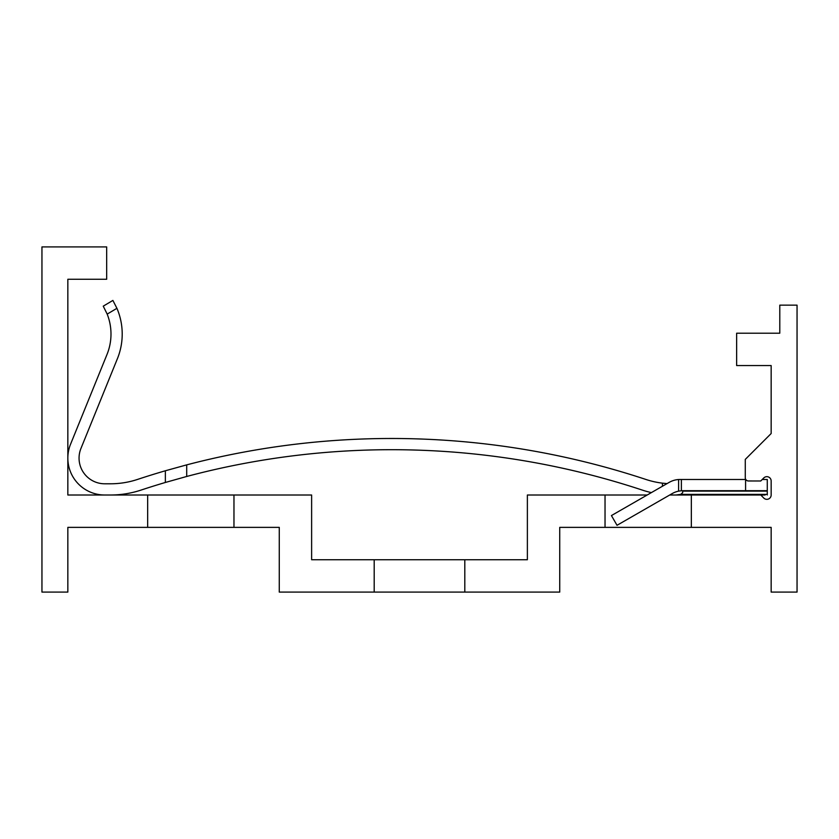 <?xml version="1.0" encoding="UTF-8"?>
<svg xmlns="http://www.w3.org/2000/svg" width="839" height="839" viewBox="0 0 839 839"><rect width="100%" height="100%" fill="white"/><g stroke="black" fill="none" stroke-linecap="round" stroke-linejoin="round"><path stroke-width="1.26" d="M147.664 527.374L147.664 495.01L67.844 495.01L67.844 279.272L106.668 279.272L106.668 246.907L41.95 246.907L41.95 592.093L67.844 592.093L67.844 527.374L279.272 527.374L279.272 592.093L374.194 592.093L374.194 559.728L311.626 559.728L311.626 495.01L147.664 495.01M374.194 592.093L559.728 592.093L559.728 527.374L605.034 527.374L605.034 495.01L527.374 495.01L527.374 559.728L374.194 559.728M67.844 279.272L67.844 397.927M233.966 527.374L233.966 495.01M464.806 592.093L464.806 559.728M765.116 495.01L669.711 495.01M110.465 495.01A97.303 97.303 0 0 0 141.025 490.091A798.036 798.036 0 0 1 165.356 482.467L186.709 476.468A798.036 798.036 0 0 1 642.317 490.091A97.303 97.303 0 0 0 651.379 492.608L647.205 495.01L605.034 495.01M767.276 494.979L767.276 490.7L682.925 490.7A21.363 21.363 0 0 0 681.383 490.752L678.604 491.14A21.363 21.363 0 0 0 672.28 493.531L617.022 525.298L611.432 515.566L669.186 482.373L667.057 483.6L662.422 483.159A86.081 86.081 0 0 1 645.841 479.436A809.247 809.247 0 0 0 186.709 464.869L165.356 470.773A809.247 809.247 0 0 0 137.502 479.436A86.081 86.081 0 0 1 110.465 483.788L104.728 483.788A25.673 25.673 0 0 1 80.943 448.456L117.397 358.704A65.442 65.442 0 0 0 116.925 308.312L107.182 314.111A54.22 54.22 0 0 1 107.004 354.478L70.549 444.24A36.895 36.895 0 0 0 104.728 495.01M767.276 494.381L680.733 494.381L675.961 495.01M669.795 494.958L672.868 495.01M680.733 494.381L682.705 492.64L682.705 490.7M760.805 495.01L763.794 498.062A4.31 4.31 0 0 0 771.156 495.01L771.156 480.988A4.31 4.31 0 0 0 763.794 477.936L760.742 480.988L748.115 480.967M748.084 480.957L747.413 480.799M747.329 480.768L746.458 480.254M691.336 495.01L691.336 527.374L771.156 527.374L771.156 592.093L797.05 592.093L797.05 305.155L779.788 305.155L779.788 333.198L736.642 333.198L736.642 365.563L771.156 365.563L771.156 433.522L745.273 459.415L745.273 477.748A3.241 3.241 0 0 0 748.503 480.988L748.493 480.988M746.291 480.107L745.766 479.478L746.291 480.107L745.766 479.478L746.291 480.107L745.766 479.478L746.291 480.107L745.766 479.478L746.291 480.107L745.766 479.478L746.291 480.107L745.766 479.478L679.779 479.478M767.276 490.7L767.276 479.478L762.252 479.478M745.577 479.478L745.577 490.7M691.336 527.374L605.034 527.374M76.422 429.788L70.549 444.24L76.422 429.788M89.972 426.212L117.397 358.704M104.728 483.788A25.673 25.673 0 0 1 80.943 448.456A25.673 25.673 0 0 0 104.728 483.788M186.709 464.869L186.709 476.468L165.356 482.467L165.356 470.773M107.182 314.111L103.249 306.162L112.887 300.425L116.925 308.312M678.604 491.14L678.604 479.52L680.041 479.478A21.793 21.793 0 0 0 678.604 479.52L680.041 479.478L678.604 479.52A21.793 21.793 0 0 0 669.186 482.373M681.383 479.478L681.383 490.752M662.422 483.159L662.422 486.263M767.276 491.109L682.705 491.109"/></g></svg>
